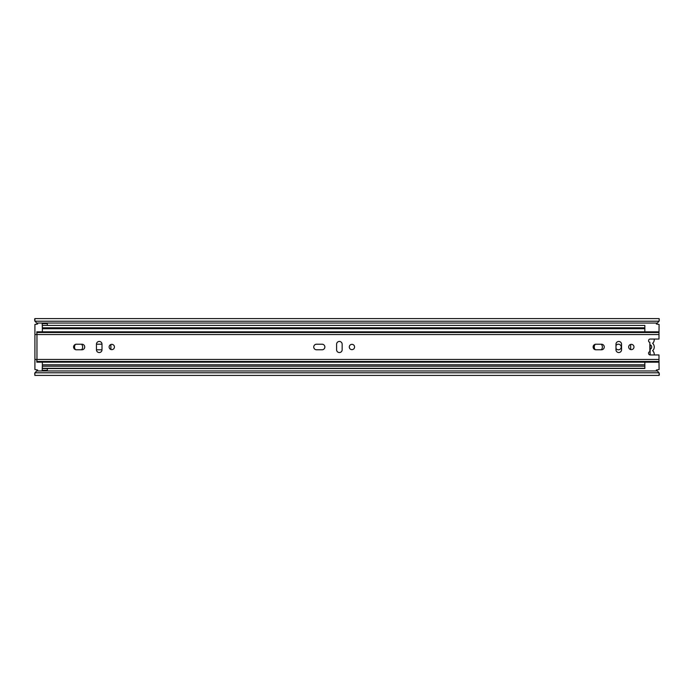 <?xml version="1.0" encoding="UTF-8"?>
<svg xmlns="http://www.w3.org/2000/svg" width="694" height="694" viewBox="0 0 694 694"><rect width="100%" height="100%" fill="white"/><g stroke="black" fill="none" stroke-linecap="round" stroke-linejoin="round"><path stroke-width="1.04" d="M659.092 373.78L659.092 372.791L657.27 370.96L36.73 370.96L34.908 372.791L34.839 375.376M34.7 373.485L34.908 375.402L659.092 375.402L659.3 374.639L659.239 375.228M42.213 323.04L42.36 329.182M47.331 368.566L47.331 370.362L42.213 370.362L42.36 364.818M42.213 323.638L47.331 323.638L47.331 325.425M658.988 333.328L659.092 324.462L656.333 323.977L657.27 323.04L36.73 323.04L37.667 323.977L34.908 324.462L34.908 369.538L37.667 370.023L36.73 370.96M658.988 360.672L659.092 369.538L656.333 370.023L657.27 370.96M47.331 323.04L47.331 323.638M42.213 370.96L42.213 370.362M47.331 370.96L47.331 370.362M659.092 320.22L659.161 318.624M659.3 320.515L659.092 318.598L34.908 318.598L34.7 319.361L34.761 318.772M34.908 318.598L34.908 321.209L36.73 323.04M34.908 373.78L34.908 372.791L659.092 372.791L659.092 375.402M657.27 323.04L659.092 321.209L34.908 321.209L34.908 320.22M615.986 348.423A2.811 2.811 0 0 0 621.217 347A2.811 2.811 0 0 0 615.986 345.577M595.287 344.293A4.06 4.06 0 0 0 595.287 349.707M601.273 349.776A4.06 4.06 0 0 0 601.273 344.224M75.499 344.363A4.06 4.06 0 0 0 75.499 349.637M81.545 349.776A4.06 4.06 0 0 0 81.545 344.224M96.449 349.811L101.931 349.811A2.811 2.811 0 0 0 102.001 349.811M96.449 344.189L101.931 344.189A2.811 2.811 0 0 1 102.001 344.189M650.105 354.938L650.122 344.771A2.377 2.377 0 0 1 650.122 349.229L650.122 354.946M654.208 339.054A4.953 4.953 0 0 1 652.629 343.33A4.953 4.953 0 0 1 652.629 350.67A4.953 4.953 0 0 1 654.208 354.946M42.36 368.479L644.83 368.479L42.36 368.566L42.36 362.173M644.83 368.479L644.83 366.18L42.36 366.18M110.884 344.51L110.884 349.49M593.231 346.219L593.231 347.781M630.655 344.441L630.655 349.559M42.36 331.827L42.36 328.73L644.83 328.73L644.83 331.827M644.83 362.173L644.83 366.18M644.83 364.801L42.36 364.801M644.83 328.73L644.83 327.82L42.36 327.82L42.36 325.425L644.83 325.425L42.36 325.425M42.36 328.73L42.36 327.82M644.83 327.82L644.83 325.425M644.83 368.358L42.36 368.358M658.988 334.569L658.988 332.504L36.964 332.504L658.988 332.53L658.988 331.827L36.808 331.827L36.964 334.569L658.988 334.569L658.988 339.054L650.165 339.054A1.588 1.588 0 0 0 648.586 340.641L648.586 340.98A1.267 1.267 0 0 0 649.853 342.246L649.853 351.754A1.267 1.267 0 0 0 648.586 353.02L648.586 353.359A1.588 1.588 0 0 0 650.165 354.946L658.988 354.946L658.988 362.173L36.808 362.173L36.808 361.47L658.988 361.47L36.964 361.496L36.964 334.569L34.908 334.569M595.903 349.776L601.481 349.776A2.776 2.776 0 0 0 604.257 347A2.776 2.776 0 0 0 601.481 344.224L595.903 344.224A2.776 2.776 0 0 0 593.127 347A2.776 2.776 0 0 0 595.903 349.776M615.986 349.776A2.776 2.776 0 0 0 618.762 352.552A2.776 2.776 0 0 0 621.538 349.776L621.538 344.224A2.776 2.776 0 0 0 618.762 341.448A2.776 2.776 0 0 0 615.986 344.224L615.986 349.776M342.151 344.224A2.776 2.776 0 0 0 339.375 341.448A2.776 2.776 0 0 0 336.599 344.224L336.599 349.776A2.776 2.776 0 0 0 339.375 352.552A2.776 2.776 0 0 0 342.151 349.776L342.151 344.224M322.094 349.776A2.776 2.776 0 0 0 324.87 347A2.776 2.776 0 0 0 322.094 344.224L316.516 344.224A2.776 2.776 0 0 0 313.74 347A2.776 2.776 0 0 0 316.516 349.776L322.094 349.776M102.001 344.224A2.776 2.776 0 0 0 99.225 341.448A2.776 2.776 0 0 0 96.449 344.224L96.449 349.776A2.776 2.776 0 0 0 99.225 352.552A2.776 2.776 0 0 0 102.001 349.776L102.001 344.224M76.366 344.224A2.776 2.776 0 0 0 73.59 347A2.776 2.776 0 0 0 76.366 349.776L81.944 349.776A2.776 2.776 0 0 0 84.72 347A2.776 2.776 0 0 0 81.944 344.224L76.366 344.224M114.432 347A2.646 2.646 0 0 0 110.459 344.71A2.646 2.646 0 0 0 110.459 349.29A2.646 2.646 0 0 0 114.432 347M354.582 347A2.646 2.646 0 0 0 350.609 344.71A2.646 2.646 0 0 0 350.609 349.29A2.646 2.646 0 0 0 354.582 347M633.969 347A2.646 2.646 0 0 0 629.996 344.71A2.646 2.646 0 0 0 629.996 349.29A2.646 2.646 0 0 0 633.969 347M36.964 334.413L36.808 332.53M34.908 359.431L658.988 359.431M36.808 359.587L36.808 361.47M42.36 368.28L644.83 368.28M34.7 320.515L34.7 319.361M659.3 373.485L659.3 374.639"/></g></svg>
